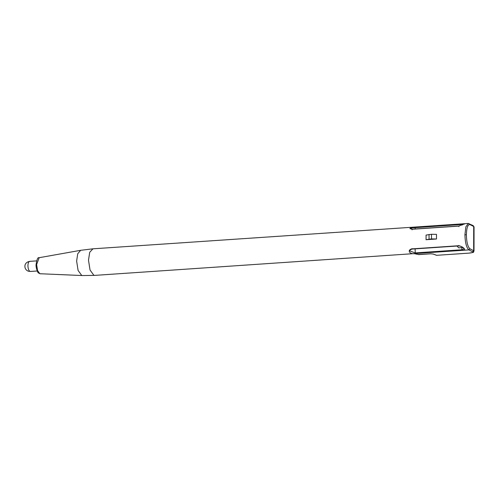 <?xml version="1.0" encoding="UTF-8"?>
<svg xmlns="http://www.w3.org/2000/svg" width="499" height="499" viewBox="0 0 499 499"><rect width="100%" height="100%" fill="white"/><g stroke="black" fill="none" stroke-linecap="round" stroke-linejoin="round"><path stroke-width="0.75" d="M40.269 273.814L38.542 273.003C37.525 272.878 35.722 266.84 36.071 264.713C36.801 259.418 37.837 257.079 39.178 257.696L36.614 264.57L37.556 270.564L39.851 273.733L82.347 275.548L81.693 275.417L78.1 270.458L76.628 261.083L77.719 253.766L80.645 250.317L92.951 248.814L89.726 252.257L88.491 260.166L90.045 270.034L93.824 275.248L94.741 275.386L415.299 253.529C409.966 254.746 406.716 250.23 411.737 248.895L458.569 245.733C463.39 246.4 467.332 250.866 462.13 250.367L468.941 249.905C466.509 247.853 465.168 242.795 464.925 234.736L465.854 226.845L468.355 223.452M463.328 224.363L415.131 227.675L415.349 227.226L464.669 223.695L458.6 226.122L411.775 229.291L411.014 227.326L413.284 227.288M431.485 234.281L426.071 235.079L426.065 239.707L436.475 239.009L436.488 234.374L431.485 234.281L431.479 238.909L436.475 239.009M469.964 248.808L473.657 250.716L473.701 226.515L470.008 224.606C467.825 224.251 466.615 227.663 466.372 234.842C466.59 242.258 467.788 246.911 469.964 248.808L468.941 249.905L472.634 251.814C473.439 252.407 472.16 252.843 468.798 253.13L436.687 255.313L433.325 254.085L430.768 253.785L418.174 254.527M414.731 253.754L418.143 254.453M436.419 255.276L433.325 254.085M415.093 248.87L415.299 253.529L462.13 250.367L461.918 249.762L464.145 248.976L463.833 248.483C462.417 246.924 460.727 246.069 458.749 245.92L411.918 249.082C410.134 249.887 409.448 250.504 409.86 250.928L415.087 252.931L461.918 249.762L461.918 247.647L462.804 247.554M456.984 246.038L458.749 247.86L461.918 247.647M415.131 228.979L415.131 227.675L410.24 228.074M426.065 239.707L431.479 238.909M412.099 248.633L411.737 248.895M458.712 245.913L458.924 245.464L458.569 245.733M466.372 234.842L464.925 234.736M29.971 261.42C28.742 261.295 28.063 262.711 27.925 265.68C28.05 268.743 28.724 270.651 29.952 271.412L28.243 271.175C26.372 270.396 25.274 269.048 24.95 267.133C24.744 265.905 24.788 262.368 29.616 261.364L36.546 260.896M29.952 271.412L28.243 271.175M472.634 251.814L473.657 250.716L474.006 251.084L474.05 226.889L472.684 225.511M470.008 224.606L468.991 223.602M461.962 225.024L461.962 224.513M412.13 229.808L411.881 229.203L409.904 228.592M415.349 227.226L415.131 227.675L415.349 227.226M458.955 226.646L458.706 226.035L411.881 229.203M429.046 234.443L429.04 239.077M92.951 248.814L468.293 223.452L473.171 225.617L474.05 226.889M82.347 275.548L94.741 275.386M37.232 270.994L30.302 271.462M39.178 257.696L80.645 250.317M436.687 255.313L468.873 253.143C476.002 251.995 472.434 252.675 474.006 251.084M432.97 254.028L430.843 253.798L418.561 254.627M414.594 253.729L417.782 254.403M464.189 224.232L464.413 223.802L461.768 225.118"/></g></svg>
